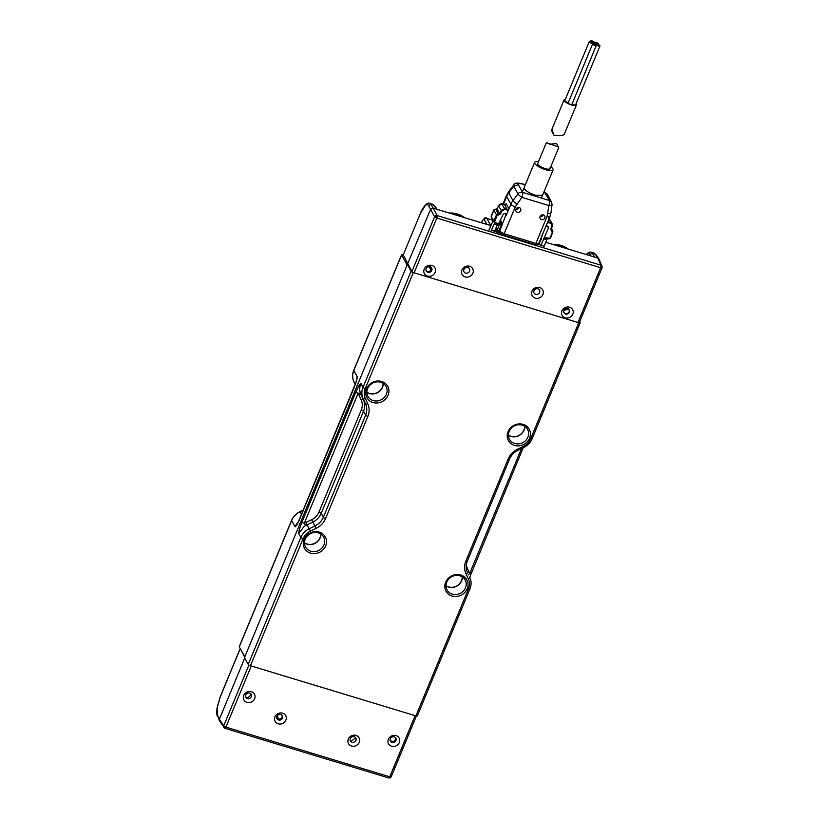 <?xml version="1.0" encoding="UTF-8"?>
<svg xmlns="http://www.w3.org/2000/svg" width="819" height="819" viewBox="0 0 819 819"><rect width="100%" height="100%" fill="white"/><g stroke="black" fill="none" stroke-linecap="round" stroke-linejoin="round"><path stroke-width="1.23" d="M566.728 248.628A24.959 22.604 151.4 0 0 562.213 246.714A24.959 22.604 151.4 0 0 557.289 245.772M557.985 245.976A24.959 22.604 -28.6 0 1 562.295 246.867A24.959 22.604 -28.6 0 1 566.287 248.495M539.649 287.5A6.009 5.436 151.4 0 0 531.992 291.175A6.009 5.436 151.4 0 0 535.237 298.147A6.009 5.436 151.4 0 0 542.895 294.482A6.009 5.436 151.4 0 0 539.649 287.5M537.909 288.831A3.102 2.805 151.4 0 0 533.978 292.926A3.102 2.805 151.4 0 0 539.045 293.294A3.102 2.805 151.4 0 0 537.909 288.831M569.574 307.197A6.009 5.436 151.4 0 0 561.916 310.872A6.009 5.436 151.4 0 0 565.161 317.844A6.009 5.436 151.4 0 0 572.819 314.168A6.009 5.436 151.4 0 0 569.574 307.197M567.823 308.528A3.092 2.805 151.4 0 0 563.902 312.612A3.092 2.805 151.4 0 0 568.97 312.981A3.092 2.805 151.4 0 0 567.823 308.528M467.864 267.598A3.102 2.805 151.4 0 0 463.933 271.693A3.102 2.805 151.4 0 0 469.533 271.202A3.102 2.805 151.4 0 0 467.864 267.598M472.85 273.249A6.009 5.436 151.4 0 0 469.604 266.267A6.009 5.436 151.4 0 0 461.947 269.942A6.009 5.436 151.4 0 0 465.192 276.914A6.009 5.436 151.4 0 0 472.85 273.249M431.859 265.458A6.009 5.436 151.4 0 0 424.211 269.123A6.009 5.436 151.4 0 0 427.457 276.095A6.009 5.436 151.4 0 0 435.114 272.43A6.009 5.436 151.4 0 0 431.859 265.458M430.118 266.789A3.092 2.805 151.4 0 0 426.187 270.874A3.092 2.805 151.4 0 0 431.255 271.232A3.092 2.805 151.4 0 0 430.118 266.789M563.841 312.479L565.417 313.749C568.857 313.534 569.993 311.937 568.816 308.947L563.656 310.421M426.136 270.731L427.713 272L431.5 270.352L429.565 266.677M601.781 267.885L602.047 266.134L602.047 267.537A1.996 0.563 -157.5 0 1 602.078 267.731A1.996 0.563 -157.5 0 1 601.781 267.885A1.996 0.563 -157.5 0 1 600.634 267.711L577.948 322.481L414.107 272.819L436.793 218.049A1.996 0.563 -157.5 0 1 435.411 217.455A1.996 0.563 -157.5 0 1 434.592 216.769L411.906 271.539A1.996 0.563 22.5 0 0 414.107 272.819M577.948 322.481A1.996 0.563 22.5 0 0 579.391 322.502A1.996 0.563 22.5 0 0 579.361 322.307M403.306 254.975L411.906 271.539M602.057 266.165L598.924 258.999L597.85 258.067L600.972 265.213L437.131 215.551A1.996 0.635 106.9 0 1 437.192 216.595A1.996 0.635 106.9 0 1 436.793 218.049L600.634 267.711A1.996 0.635 -73.1 0 0 601.033 266.267A1.996 0.635 -73.1 0 0 600.972 265.213L602.047 266.134L602.078 267.731L579.391 322.502M437.192 216.595L435.647 215.694L437.131 215.551L433.128 208.128L430.589 209.357L407.36 264.445L411.087 271.284L363.022 387.336L360.882 383.425C359.817 383.886 358.169 386.732 355.927 391.943A1.996 0.563 22.5 0 0 358.138 393.243L360.421 393.294A15.97 14.466 -28.6 0 1 360.882 383.425M435.647 215.694L434.592 216.769L428.491 205.559C427.733 204.259 426.597 204.33 425.071 205.774L420.7 213.012M601.033 266.267L601.914 266.718M436.025 216.431L435.411 217.455M428.491 205.559L431.04 204.34L433.128 208.128L490.99 225.675M593.959 253.071L596.171 254.791L595.229 254.105L597.85 258.067L594.553 257.064L592.454 253.266L595.229 254.105L593.949 253.061L591.359 252.283L592.454 253.266L589.905 254.494L590.683 255.886M545.587 242.219L594.553 257.064M543.478 245.976L538.083 244.338M492.547 230.538L500.266 233.374M495.618 228.685L496.468 228.511M436.425 209.132L433.804 205.18L429.944 203.347C428.787 202.784 427.313 203.307 425.501 204.914L425.501 204.914C422.85 208.18 421.201 210.913 420.536 213.135L403.153 255.098M428.542 266.431L431.5 270.352M432.524 204.136L434.746 205.866L429.944 203.347M492.762 220.014L486.865 218.499A1.996 1.843 151.1 0 0 484.326 219.717C483.701 219.072 482.852 219.891 481.797 222.184L481.541 222.809M496.294 228.89L495.27 231.367M449.273 213.022A24.631 22.308 -28.6 0 1 457.504 214.025A24.631 22.308 -28.6 0 1 464.639 217.68M550.808 166.718A9.982 2.815 -157.5 0 1 552.917 168.857A9.982 2.815 -157.5 0 1 553.081 169.932A9.982 2.815 -157.5 0 1 544.338 169.318A9.982 2.815 -157.5 0 1 534.787 163.36A9.982 2.815 -157.5 0 1 534.633 162.295A9.982 2.815 -157.5 0 1 538.503 161.619M549.897 167.946A6.654 1.873 -157.5 0 1 549.999 168.663A6.654 1.873 -157.5 0 1 544.174 168.243A6.654 1.873 -157.5 0 1 537.807 164.281A6.654 1.873 -157.5 0 1 537.704 163.565L546.375 142.639L549.795 144.205L556.5 143.479L558.363 146.908L546.375 142.639M304.494 543.017A10.319 9.347 151.4 0 0 320.147 537.888A10.319 9.347 151.4 0 0 320.884 534.08M305.231 539.209A10.319 9.347 -28.6 0 1 314.22 532.545A10.319 9.347 -28.6 0 1 323.659 537.11A10.319 9.347 -28.6 0 1 323.966 544.891A10.319 9.347 -28.6 0 1 314.977 551.566A10.319 9.347 -28.6 0 1 305.538 547A10.319 9.347 -28.6 0 1 305.231 539.209M366.881 392.383A10.319 9.347 151.4 0 0 382.534 387.254A10.319 9.347 151.4 0 0 383.272 383.446M367.618 388.585A10.319 9.347 -28.6 0 1 376.617 381.91A10.319 9.347 -28.6 0 1 386.056 386.476A10.319 9.347 -28.6 0 1 386.363 394.267A10.319 9.347 -28.6 0 1 377.364 400.931A10.319 9.347 -28.6 0 1 367.926 396.365A10.319 9.347 -28.6 0 1 367.618 388.585M508.404 435.288A10.319 9.347 151.4 0 0 524.058 430.149A10.319 9.347 151.4 0 0 524.795 426.351M509.142 431.48A10.319 9.347 -28.6 0 1 518.14 424.805A10.319 9.347 -28.6 0 1 527.579 429.381A10.319 9.347 -28.6 0 1 527.886 437.162A10.319 9.347 -28.6 0 1 518.888 443.826A10.319 9.347 -28.6 0 1 509.449 439.26A10.319 9.347 -28.6 0 1 509.142 431.48M446.007 585.913A10.319 9.347 151.4 0 0 461.66 580.784A10.319 9.347 151.4 0 0 462.397 576.975M446.744 582.114A10.319 9.347 -28.6 0 1 455.743 575.44A10.319 9.347 -28.6 0 1 465.182 580.016A10.319 9.347 -28.6 0 1 465.489 587.796A10.319 9.347 -28.6 0 1 456.49 594.461A10.319 9.347 -28.6 0 1 447.051 589.895A10.319 9.347 -28.6 0 1 446.744 582.114M304.146 539.363A11.855 10.739 -28.6 0 1 319.267 532.115A11.855 10.739 -28.6 0 1 325.675 545.894A11.855 10.739 -28.6 0 1 310.555 553.142A11.855 10.739 -28.6 0 1 304.146 539.363M366.533 388.728A11.855 10.739 -28.6 0 1 381.654 381.48A11.855 10.739 -28.6 0 1 388.073 395.26A11.855 10.739 -28.6 0 1 372.952 402.508A11.855 10.739 -28.6 0 1 366.533 388.728M508.056 431.633A11.855 10.739 -28.6 0 1 523.177 424.385A11.855 10.739 -28.6 0 1 529.586 438.155A11.855 10.739 -28.6 0 1 514.465 445.403A11.855 10.739 -28.6 0 1 508.056 431.633M445.669 582.258A11.855 10.739 -28.6 0 1 460.78 575.01A11.855 10.739 -28.6 0 1 467.199 588.789A11.855 10.739 -28.6 0 1 452.078 596.037A11.855 10.739 -28.6 0 1 445.669 582.258M248.239 664.444A1.996 0.563 22.5 0 0 250.45 665.745L303.061 538.738A1.996 0.563 -157.5 0 1 300.839 537.448A15.97 14.466 -28.6 0 1 309.234 528.726L307.105 524.805A15.97 14.466 151.4 0 0 305.61 525.614L304.258 523.331A1.996 0.563 -157.5 0 1 302.037 522.031C299.887 527.416 298.781 531.255 298.71 533.527L300.839 537.448L248.239 664.444L244.502 657.606L407.36 264.445M415.888 715.888A1.996 0.563 22.5 0 0 417.332 715.908L469.932 588.912A1.996 0.563 -157.5 0 1 468.499 588.892L415.888 715.888L250.45 665.745M303.061 538.738C304.525 535.36 306.971 532.811 310.401 531.111L316.124 528.368C320.536 526.167 323.679 522.901 325.563 518.55L367.864 416.441C369.604 412.049 369.564 407.811 367.751 403.726L365.325 398.515C363.912 395.342 363.882 392.045 365.233 388.636L413.308 272.573L578.746 322.727A1.996 0.563 22.5 0 0 580.19 322.747A1.996 0.563 22.5 0 0 580.149 322.532L579.709 321.713M413.308 272.573A1.996 0.563 -157.5 0 1 411.087 271.284M471.109 573.28A1.996 0.563 -157.5 0 1 471.14 573.495L471.14 573.495A1.996 0.563 -157.5 0 1 469.696 573.474L468.233 574.907M305.61 525.614A15.97 14.466 151.4 0 0 303.747 526.914L298.71 533.527M575.972 103.921A6.654 1.873 -157.5 0 1 576.248 104.32A6.654 1.873 -157.5 0 1 576.361 105.037A6.654 1.873 -157.5 0 1 570.526 104.627A6.654 1.873 -157.5 0 1 564.168 100.655A6.654 1.873 -157.5 0 1 564.056 99.938A6.654 1.873 -157.5 0 1 565.325 99.406M553.941 135.176L551.914 131.47L551.904 129.279L553.941 135.176L560.145 135.759L564.056 134.736L576.361 105.037M598.75 43.96A1.996 0.563 -157.5 0 1 598.791 44.175A1.996 0.563 -157.5 0 1 597.041 44.052A1.996 0.563 -157.5 0 1 595.126 42.864A1.996 0.563 -157.5 0 1 595.096 42.649A1.996 0.563 -157.5 0 1 596.846 42.772A1.996 0.563 -157.5 0 1 598.75 43.96M571.877 104.187A1.996 0.563 -157.5 0 1 571.908 104.402A1.996 0.563 -157.5 0 1 570.157 104.279A1.996 0.563 -157.5 0 1 568.243 103.092A1.996 0.563 -157.5 0 1 568.212 102.877A1.996 0.563 -157.5 0 1 568.386 102.754M596.304 45.199A1.996 0.563 -157.5 0 1 596.334 45.414A1.996 0.563 -157.5 0 1 594.594 45.291A1.996 0.563 -157.5 0 1 592.68 44.103A1.996 0.563 -157.5 0 1 592.649 43.888A1.996 0.563 -157.5 0 1 594.399 44.011A1.996 0.563 -157.5 0 1 596.304 45.199M594.389 42.26A1.996 0.563 -157.5 0 1 594.42 42.475A1.996 0.563 -157.5 0 1 592.68 42.353A1.996 0.563 -157.5 0 1 590.765 41.165A1.996 0.563 -157.5 0 1 590.734 40.95A1.996 0.563 -157.5 0 1 592.485 41.073A1.996 0.563 -157.5 0 1 594.389 42.26M568.447 102.017A1.996 0.563 -157.5 0 1 568.478 102.232A1.996 0.563 -157.5 0 1 566.728 102.109A1.996 0.563 -157.5 0 1 564.823 100.921A1.996 0.563 -157.5 0 1 564.782 100.706A1.996 0.563 -157.5 0 1 564.967 100.573M592.874 43.028A1.996 0.563 -157.5 0 1 592.915 43.243A1.996 0.563 -157.5 0 1 591.164 43.12A1.996 0.563 -157.5 0 1 589.25 41.933A1.996 0.563 -157.5 0 1 589.219 41.718A1.996 0.563 -157.5 0 1 590.97 41.841A1.996 0.563 -157.5 0 1 592.874 43.028M595.403 43.724L593.867 43.172L595.403 43.724M575.501 104.771A1.996 0.563 -157.5 0 1 575.532 104.986A1.996 0.563 -157.5 0 1 574.088 104.955A1.996 0.563 -157.5 0 1 572.102 103.931M599.938 45.772A1.996 0.563 -157.5 0 1 599.969 45.987A1.996 0.563 -157.5 0 1 598.218 45.864A1.996 0.563 -157.5 0 1 596.314 44.676A1.996 0.563 -157.5 0 1 596.283 44.461A1.996 0.563 -157.5 0 1 598.034 44.584A1.996 0.563 -157.5 0 1 599.938 45.772M304.494 542.772A10.115 9.163 151.4 0 0 307.064 544.011A10.115 9.163 151.4 0 0 320.669 533.947M366.881 392.137A10.115 9.163 151.4 0 0 369.451 393.376A10.115 9.163 151.4 0 0 383.067 383.312M508.404 435.032A10.115 9.163 151.4 0 0 510.974 436.271A10.115 9.163 151.4 0 0 524.59 426.208M446.007 585.667A10.115 9.163 151.4 0 0 448.577 586.906A10.115 9.163 151.4 0 0 462.192 576.842M239.455 646.467A1.996 0.563 22.5 0 0 239.281 646.601A1.996 0.563 22.5 0 0 239.312 646.815L244.809 656.889L407.115 265.028L401.627 254.955L353.798 370.423L357.238 376.73C357.166 378.982 356.06 382.821 353.9 388.226A1.996 0.563 -157.5 0 1 353.869 388.011L353.869 388.011A1.996 0.563 -157.5 0 1 354.043 387.889M353.9 388.226L300.01 518.314C297.768 523.546 296.109 526.392 295.055 526.842A15.97 14.466 -28.6 0 1 298.239 521.928M353.941 370.086A1.996 0.563 22.5 0 0 353.767 370.208L401.597 254.74A1.996 0.563 22.5 0 1 403.03 254.76L403.265 254.832M357.238 376.73L356.101 381.746M394.287 736.916A3.102 2.805 151.4 0 0 390.356 741.011A3.102 2.805 151.4 0 0 395.966 740.519A3.102 2.805 151.4 0 0 394.287 736.916M399.283 742.557A6.009 5.436 151.4 0 0 396.038 735.585A6.009 5.436 151.4 0 0 388.38 739.25A6.009 5.436 151.4 0 0 391.625 746.232A6.009 5.436 151.4 0 0 399.283 742.557M280.886 714.485A3.102 2.805 151.4 0 0 276.955 718.58A3.102 2.805 151.4 0 0 282.565 718.089A3.102 2.805 151.4 0 0 280.886 714.485M285.872 720.136A6.009 5.436 151.4 0 0 282.627 713.165A6.009 5.436 151.4 0 0 274.979 716.83A6.009 5.436 151.4 0 0 278.225 723.801A6.009 5.436 151.4 0 0 285.872 720.136M249.641 693.069A3.102 2.805 151.4 0 0 245.71 697.164A3.102 2.805 151.4 0 0 251.32 696.672A3.102 2.805 151.4 0 0 249.641 693.069M254.627 698.709A6.009 5.436 151.4 0 0 251.382 691.738A6.009 5.436 151.4 0 0 243.724 695.403A6.009 5.436 151.4 0 0 246.98 702.385A6.009 5.436 151.4 0 0 254.627 698.709M354.248 736.731A3.102 2.805 151.4 0 0 350.317 740.816A3.102 2.805 151.4 0 0 355.927 740.325A3.102 2.805 151.4 0 0 354.248 736.731M359.234 742.372A6.009 5.436 151.4 0 0 355.989 735.401A6.009 5.436 151.4 0 0 348.341 739.066A6.009 5.436 151.4 0 0 351.586 746.048A6.009 5.436 151.4 0 0 359.234 742.372M390.12 739.905L391.502 741.359A3.03 2.744 151.4 0 0 395.444 737.602M276.863 716.553L278.102 718.939A3.03 2.744 151.4 0 0 282.033 715.171M245.526 696.621A3.03 2.744 151.4 0 0 247.85 697.634L250.87 695.167A3.03 2.744 151.4 0 0 250.788 693.754M350.133 740.284A3.03 2.744 151.4 0 0 351.453 741.175L355.507 737.858A3.03 2.744 151.4 0 0 355.395 737.407M278.102 718.939L277.569 715.417M390.632 740.919L390.325 738.84M248.904 665.048L223.71 725.869L219.359 719.297L217.475 714.997L217.281 707.421L220.291 696.815L240.274 648.576M244.738 658.036L219.359 719.297L219.492 720.925L224.938 728.306A1.996 0.635 106.9 0 1 224.795 728.183L223.853 727.497M224.314 727.528L224.539 726.545A1.996 0.563 22.5 0 1 223.71 725.869L223.73 727.282L225.297 728.163A1.996 0.635 106.9 0 1 224.938 728.306L388.779 777.968A1.996 0.635 -73.1 0 0 389.138 777.825A1.996 0.635 -73.1 0 0 389.762 776.801A1.996 0.563 22.5 0 0 390.909 776.975L389.138 777.825M241.339 650.532L244.646 657.268M388.636 777.845A1.996 0.635 -73.1 0 0 388.779 777.968L390.223 777.866L391.195 776.821L416.39 716.011M224.539 726.545A1.996 0.563 22.5 0 0 225.921 727.139A1.996 0.635 106.9 0 1 225.297 728.163M251.249 665.98L415.09 715.642L389.762 776.801L225.921 727.139L251.249 665.98M462.981 217.178A24.959 22.604 151.4 0 0 458.466 215.264A24.959 22.604 151.4 0 0 453.542 214.322M454.238 214.527A24.959 22.604 -28.6 0 1 458.548 215.417A24.959 22.604 -28.6 0 1 462.54 217.045M553.02 244.471A24.631 22.308 -28.6 0 1 561.261 245.475A24.631 22.308 -28.6 0 1 568.386 249.13M517.332 212.244A2.621 2.375 -28.6 0 1 516.41 208.415A2.621 2.375 -28.6 0 1 520.587 208.661A2.621 2.375 -28.6 0 1 517.332 212.244M541.492 219.564A2.621 2.375 -28.6 0 1 540.571 215.745A2.621 2.375 -28.6 0 1 544.758 215.991A2.621 2.375 -28.6 0 1 541.492 219.564M524.119 187.653L524.283 188.728C526.054 191.155 529.75 193.304 535.37 195.198L542.567 195.301L542.413 194.226M519.051 207.545A2.621 2.375 -28.6 0 1 515.888 209.275M543.212 214.875A2.621 2.375 -28.6 0 1 540.049 216.595M499.703 232.627L499.15 230.323L498.269 232.453M501.76 204.197L504.699 208.63L501.074 210.688L499.733 213.646L500.46 214.097L497.215 215.274L494.41 222.41L498.607 223.843L503.255 214.179L505.272 213.257L506.275 213.964L499.662 231.245L504.135 233.743L515.294 206.818L521.898 197.369A3.993 0.758 -143.1 0 1 517.956 193.898A3.993 3.614 -28.6 0 1 522.553 192.342A3.993 1.269 106.9 0 1 521.898 197.369L548.894 205.549A3.993 1.269 -73.1 0 0 549.549 200.522L522.553 192.342L518.355 184.654C518.058 183.446 519.522 183.272 522.768 184.132L525.266 184.889M505.282 213.257L506.326 215.172L508.415 210.125L504.647 209.49L501.812 211.138L500.46 214.097M508.886 208.64L508.824 208.558A1.331 1.208 -28.6 0 1 507.125 209.367L504.514 204.576A1.331 1.208 151.4 0 0 506.214 203.767L505.528 204.832L506.214 203.767L508.824 208.558L509.51 207.483L508.415 210.125M551.965 204.207A3.993 1.413 -172.6 0 1 552.047 204.576A3.993 1.413 -172.6 0 1 548.894 205.549L547.072 216.451L535.913 243.376C537.776 243.98 538.707 243.878 538.697 243.079M547.072 216.451A3.993 1.126 22.5 0 0 549.948 216.492L538.769 243.478C537.796 244.932 536.517 245.29 534.93 244.543A1.996 0.635 -73.1 0 0 535.913 243.376L504.135 233.743A1.996 0.635 106.9 0 1 503.153 234.91A1.996 0.635 106.9 0 1 503.009 234.787M499.672 221.642L500.716 220.557L502.067 223.034L498.198 232.391M544.103 191.605L549.549 200.522A3.993 3.614 -28.6 0 1 551.586 202.15L552.047 204.576L551.033 212.459A3.993 1.413 -172.6 0 1 547.88 213.431M541.011 245.229L548.464 227.887L548.402 226.73L547.389 226.024L545.352 226.996M538.902 243.161L541.564 238.933L541.451 237.008M502.067 223.034L498.71 225.942L497.604 229.402L498.024 232.811M496.253 226.924L497.624 232.074M544.205 191.359L547.399 194.472A3.993 3.614 151.4 0 0 545.362 192.844M525.337 184.725L522.461 183.855A3.993 1.269 106.9 0 1 522.768 184.132M518.355 184.654L513.769 186.22L513.83 184.848C514.414 182.975 517.291 182.637 522.461 183.855M507.022 210.207L507.125 209.367L504.699 208.63L504.647 209.49M547.44 221.959L550.839 223.495L551.003 222.676L548.576 221.939A1.331 1.208 -28.6 0 1 547.911 221.417M548.945 218.898L552.17 223.812L552.323 226.279L552.17 223.812L549.139 218.448M542.352 233.753L541.656 237.449M539.823 242.322L538.963 244.615M544.543 237.766L550.051 238.134L552.354 231.992L551.177 229.238L552.262 226.331M498.607 223.843L494.41 222.41L493.734 220.874A1.331 1.208 -28.6 0 1 493.755 220.833L491.799 217.619M494.502 231.132L497.379 224.805L498.587 223.792M543.499 247.799L547.297 238.534M497.379 224.805L494.338 223.761L494.584 222.492M494.338 223.761L490.683 231.787M488.503 231.122L493.345 220.229M425.071 205.774L425.501 204.914M490.796 225.614L486.865 218.499L492.936 220.331M586.486 254.699C588.011 253.266 589.148 253.194 589.905 254.494M484.326 219.717L486.936 224.437M586.506 254.627L586.947 253.818M355.927 391.943L302.037 522.031M578.746 322.727L530.671 438.779C529.207 442.158 526.76 444.707 523.331 446.416L517.608 449.16C513.196 451.351 510.053 454.627 508.169 458.968L465.868 561.076C464.138 565.468 464.168 569.707 465.98 573.791L468.407 579.002C469.819 582.176 469.85 585.472 468.499 588.892M469.901 588.697A1.996 0.563 -157.5 0 1 469.932 588.912C471.509 584.961 471.468 581.132 469.819 577.415A1.996 0.85 155 0 1 469.819 577.415A1.996 0.85 155 0 1 468.407 579.002M530.671 438.779A1.996 0.563 22.5 0 0 532.115 438.8L580.19 322.747M521.427 448.607L469.696 573.474L466.216 565.632M360.421 393.294A15.97 14.466 151.4 0 0 360.984 394.717L363.114 398.638A15.97 14.466 -28.6 0 1 363.022 387.336A1.996 0.563 22.5 0 0 365.233 388.636M305.927 522.42L304.258 523.331L358.138 393.243L361.199 400.051C362.612 403.224 362.643 406.521 361.292 409.94L318.99 512.049C317.537 515.427 315.08 517.977 311.65 519.686L305.927 522.42L307.105 524.805L312.817 522.061L316.124 528.368M365.325 398.515A1.996 0.85 155 0 1 363.114 398.638L365.54 403.849A1.996 0.85 -25 0 0 367.751 403.726M325.563 518.55A1.996 0.563 22.5 0 1 323.351 517.26L365.643 415.151L363.513 411.23A15.97 14.466 151.4 0 0 363.411 399.928L365.54 403.849A15.97 14.466 -28.6 0 1 365.643 415.151A1.996 0.563 22.5 0 0 367.864 416.441M311.65 519.686L312.817 522.061A15.97 14.466 151.4 0 0 321.212 513.339L323.351 517.26A15.97 14.466 -28.6 0 1 314.957 525.982L309.234 528.726L310.401 531.111M467.383 572.184A1.996 0.85 155 0 1 467.393 572.205L467.403 572.225A1.996 0.85 155 0 1 465.98 573.791M467.28 560.882A1.996 0.563 -157.5 0 1 467.311 561.097A1.996 0.563 -157.5 0 1 465.868 561.076M509.572 458.773A1.996 0.563 -157.5 0 1 509.602 458.988A1.996 0.563 -157.5 0 1 508.169 458.968M517.966 450.051L517.608 449.16M523.689 447.307L523.331 446.416M467.731 572.942A1.996 0.85 155 0 1 469.062 571.877M361.199 400.051A1.996 0.85 -25 0 1 363.411 399.928L360.984 394.717A1.996 0.85 -25 0 0 358.773 394.84M318.99 512.049A1.996 0.563 -157.5 0 1 321.212 513.339L363.513 411.23A1.996 0.563 -157.5 0 0 361.292 409.94M295.055 526.842L291.615 520.536L239.312 646.815M301.474 514.496L300.01 511.814A15.97 14.466 151.4 0 0 291.615 520.536A1.996 0.563 -157.5 0 1 291.584 520.321A1.996 0.563 -157.5 0 1 291.769 520.188M353.88 381.685A1.996 0.85 -25 0 0 353.89 381.705C352.231 377.989 352.19 374.16 353.767 370.208A1.996 0.563 22.5 0 0 353.798 370.423A15.97 14.466 151.4 0 0 353.9 381.726L355.282 384.275M303.337 510.012L299.918 511.65L303.225 510.268M217.281 707.421L217.199 707.985M219.359 720.679L217.475 714.997M495.792 209.347L498.525 214.179L495.915 209.388A0.932 0.839 151.4 0 0 497.113 208.855L499.733 213.646A0.932 0.839 -28.6 0 1 498.525 214.179L498.392 215.008M497.164 208.743L498.464 205.886L501.812 211.138M551.474 228.552L552.774 230.948A1.331 1.208 -28.6 0 1 552.825 231.91L552.774 230.948A1.331 1.208 -28.6 0 0 552.088 230.405L551.3 229.013M495.464 209.244L495.546 209.234A1.331 1.208 151.4 0 0 493.867 210.033L496.488 214.824A1.331 1.208 -28.6 0 1 498.167 214.056L498.075 214.895M515.294 206.818A3.993 1.126 22.5 0 1 510.851 204.238A16.636 15.07 -28.6 0 1 512.95 200.573L517.956 193.898L513.769 186.22L508.763 192.885A16.636 15.07 151.4 0 0 506.664 196.55L503.48 204.238M513.83 184.848L508.579 191.841A9.982 1.904 -143.1 0 0 508.763 192.885L512.95 200.573A3.993 0.758 36.9 0 0 516.881 204.033M508.579 191.841L506.5 195.475A9.982 2.815 -157.5 0 0 506.664 196.55L510.851 204.238L509.51 207.483M534.787 244.42A1.996 0.635 -73.1 0 0 534.93 244.543L503.153 234.91L499.795 232.791L499.662 231.245M499.682 231.204L499.15 230.323M496.785 229.351L495.874 231.552M548.464 222.768L548.075 221.017M504.391 204.545L502.088 203.839A3.327 3.01 151.4 0 0 498.464 205.886L502.027 203.798L504.463 204.535L506.019 204.003M501.023 224.13L499.774 221.836M496.662 228.91L498.013 231.398M499.815 224.703L499.078 223.352M497.737 224.16L498.71 225.942M496.314 228.184L497.665 230.661M497.604 229.402L496.345 227.088M550.839 223.495L552.323 226.279L551.177 229.238L551.965 231.234M548.464 227.887L547.461 226.044M498.515 205.784L497.102 208.784L493.857 209.961L491.134 216.042A1.331 1.208 151.4 0 0 491.124 216.083L491.595 216.001M551.832 226.3L550.696 229.33L551.719 230.303M550.696 229.33L551.627 231.142M552.784 232.023L550.532 238.042L548.863 238.913L544.655 237.797M546.57 239.588L543.437 238.759M544.604 237.817L548.914 238.953L550.542 238.114L552.354 231.992M493.929 209.92L491.165 217.086L493.775 221.877L498.658 223.894M494.41 222.41L493.734 220.874M494.481 221.284L493.755 220.833L496.488 214.824L497.215 215.274M596.171 254.801L598.802 258.763M486.414 218.089C485.391 217.045 483.845 218.345 481.777 221.99L481.449 222.778M586.25 254.545L586.916 253.839C588.687 252.242 590.161 251.72 591.359 252.283M434.746 205.866L437.377 209.828M553.081 169.932L541.42 198.065M534.633 162.295L522.655 191.196M523.228 447.737L469.727 577.221M467.393 572.205C465.806 568.683 465.776 564.987 467.311 561.097L509.602 458.988C511.271 455.118 514.097 452.19 518.069 450.215L523.791 447.471C527.671 445.546 530.446 442.659 532.115 438.8M549.999 168.663L558.691 147.686M558.077 146.611L557.442 145.434M598.535 44.789L598.791 44.175M571.908 104.402L596.334 45.414M594.164 43.12L594.42 42.475M568.478 102.232L592.915 43.243M595.198 44.359L595.413 43.816M575.532 104.986L599.969 45.987M564.056 99.938L551.904 129.279M594.819 43.315L595.096 42.649M568.212 102.877L592.649 43.888M590.438 41.677L590.734 40.95M564.782 100.706L589.219 41.718M593.611 43.786L593.867 43.172M239.281 646.601L291.584 520.321C293.253 516.461 296.028 513.574 299.918 511.65M356.245 381.644L297.983 522.706M217.465 716.359C216.677 715.089 216.564 712.192 217.137 707.688L220.27 696.621L240.305 648.269M549.948 216.492L551.033 212.459M495.771 231.521L496.744 229.156M506.5 195.475L502.948 204.074M547.399 194.472L551.586 202.15M548.351 217.834L549.559 219.011M551.218 229.914L551.187 229.31"/></g></svg>
